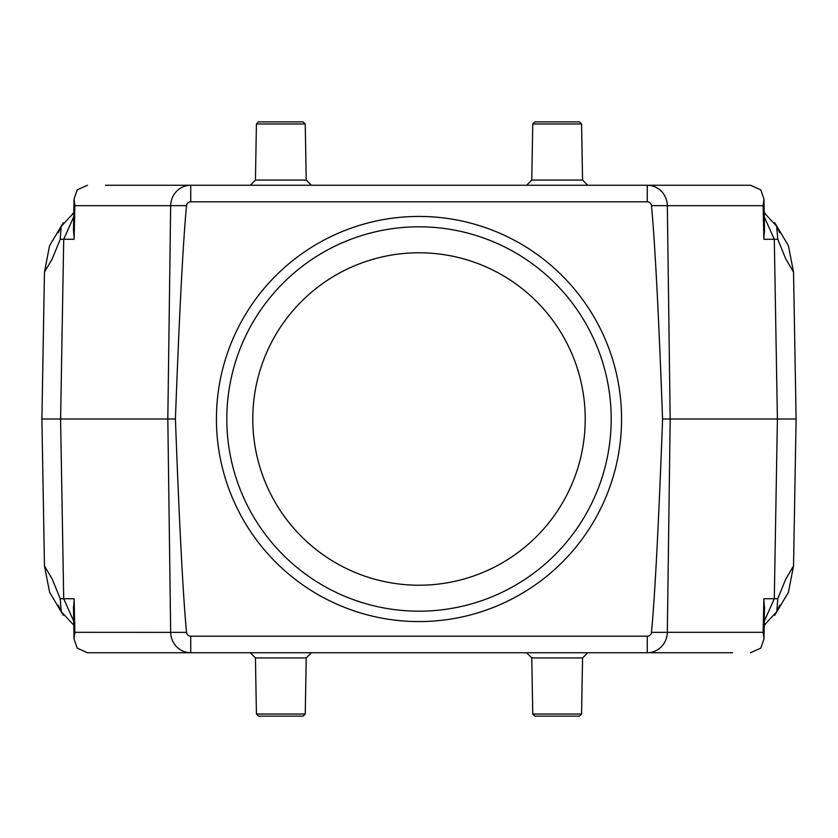 <?xml version="1.0" encoding="UTF-8"?>
<svg xmlns="http://www.w3.org/2000/svg" width="838" height="838" viewBox="0 0 838 838"><rect width="100%" height="100%" fill="white"/><g stroke="black" fill="none" stroke-linecap="round" stroke-linejoin="round"><path stroke-width="1.26" d="M419 621.576A202.576 202.576 0 0 0 594.435 317.717A202.576 202.576 0 0 0 243.565 317.717A202.576 202.576 0 0 0 419 621.576M226.815 419A192.185 192.185 0 0 1 515.098 252.563A192.185 192.185 0 0 1 515.098 585.437A192.185 192.185 0 0 1 226.815 419M651.472 205.624A1190.589 20.772 89.2 0 1 662.586 419A1190.589 20.772 90.8 0 1 651.472 632.376A4.232 4.232 0 0 1 647.261 636.189L190.739 636.189A4.232 4.232 0 0 1 186.528 632.376A1190.589 20.772 89.2 0 1 175.414 419A1190.589 20.772 90.8 0 1 186.528 205.624A4.232 4.232 0 0 1 190.739 201.811L647.261 201.811A4.232 4.232 0 0 1 651.472 205.624L667.331 205.677L670.18 419L667.331 632.323L763.125 632.323L763.889 598.741L777.79 598.741L785.709 579.184L793.534 565.901L796.1 419L777.402 419L774.291 598.741L764.277 621.188M701.835 652.739L87.487 652.739L77.232 648.162L74.016 638.891L74.886 632.69L74.111 598.741L63.709 598.741L60.598 419L41.9 419L44.466 565.901L52.291 579.184L60.21 598.741L63.709 598.741L73.723 621.188M74.875 632.323L186.528 632.376M651.472 632.376L667.331 632.323A20.772 20.07 -90 0 1 647.261 652.739L732.559 652.739M190.739 636.189L190.739 652.739A20.772 20.07 90 0 1 170.669 632.323L167.82 419L175.414 419M662.586 419L777.402 419L774.291 239.259L764.277 216.812M73.723 216.812L63.709 239.259L60.598 419L167.82 419L170.669 205.677L186.528 205.624M105.441 185.261L750.513 185.261L760.768 189.838L763.984 199.109L763.125 205.677L667.331 205.677A20.772 20.07 -90 0 0 647.261 185.261L675.857 185.261M87.487 185.261L77.232 189.838L74.016 199.109L74.886 205.31L74.111 239.259L60.21 239.259L52.291 258.816L44.466 272.099L41.9 419M190.739 201.811L190.739 185.261L136.165 185.261M700.945 185.261L701.835 185.261M796.1 419L793.534 272.099L785.709 258.816L777.79 239.259L763.889 239.259L763.125 205.677M44.466 565.901L49.62 592.277L63.269 615.26M58.304 605.277L61.226 611.635L60.21 598.741M73.796 212.59L72.843 213.365M63.29 222.699L49.557 245.744L44.466 272.099M60.21 239.259L61.226 226.365L58.304 232.723M793.534 272.099L788.443 245.744L774.71 222.699M765.157 213.365L764.204 212.59M776.617 226.04L777.79 239.259M764.204 625.41L765.157 624.635M774.71 615.302L788.443 592.257L793.534 565.901M777.79 598.741L776.774 611.635L779.696 605.277M74.132 600.018L73.493 608.021M763.868 600.018L764.507 608.021M763.125 632.323L763.984 638.891L760.768 648.151L750.513 652.739M763.868 237.982L764.507 229.979M74.132 237.982L73.493 229.979M581.582 714.028L532.759 714.028L534.833 716.113L579.498 716.113L581.582 714.028L582.557 657.935L531.774 657.935L526.578 652.739M305.242 714.028L256.418 714.028L258.502 716.113L303.167 716.113L305.242 714.028L306.226 657.935L255.443 657.935L250.248 652.739M581.582 123.972L532.759 123.972L534.833 121.887L579.498 121.887L581.582 123.972L582.557 180.065L587.752 185.261M532.759 123.972L531.774 180.065L582.557 180.065M305.242 123.972L256.418 123.972L258.502 121.887L303.167 121.887L305.242 123.972L306.226 180.065L311.422 185.261M256.418 123.972L255.443 180.065L306.226 180.065M252.783 419A166.217 166.217 0 0 0 419 585.217A166.217 166.217 0 0 0 585.217 419A166.217 166.217 0 0 0 419 252.783A166.217 166.217 0 0 0 252.783 419M647.261 636.189L647.261 652.739M190.739 185.261A20.772 20.07 90 0 0 170.669 205.677L74.875 205.677M647.261 201.811L647.261 185.261M779.696 232.723L776.774 226.365L764.204 212.789M74.027 638.891L73.472 606.901M763.973 638.891L764.528 606.901M763.973 199.109L764.528 231.099M74.027 199.109L73.472 231.099M776.774 611.635L764.204 625.211M61.226 611.635L73.796 625.211M61.226 226.365L73.796 212.789M582.557 657.935L587.752 652.739M532.759 714.028L531.774 657.935M306.226 657.935L311.422 652.739M256.418 714.028L255.443 657.935M531.774 180.065L526.578 185.261M255.443 180.065L250.248 185.261"/></g></svg>
